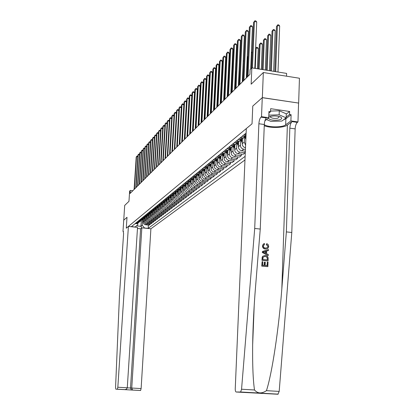 <?xml version="1.0" encoding="UTF-8"?>
<svg xmlns="http://www.w3.org/2000/svg" width="415" height="415" viewBox="0 0 415 415"><rect width="100%" height="100%" fill="white"/><g stroke="black" fill="none" stroke-linecap="round" stroke-linejoin="round"><path stroke-width="0.62" d="M286.521 76.194L286.615 73.408L251.832 67.873L250.105 69.616L249.908 74.378L130.097 193.452L130.294 190.438L129.641 191.097L128.966 201.322L124.692 205.42L123.727 220.215M262.264 97.686L252.766 106.084L252.035 123.815L246.308 128.567L235.248 388.741C235.227 390.707 235.528 391.796 236.156 392.009L240.648 391.999L241.556 389.229L254.706 228.452L258.887 123.743C259.121 120.589 259.806 118.394 260.952 117.149L261.517 116.682L262.264 97.686L298.655 103.076L299.443 78.238L263.328 72.521L262.342 97.618L252.766 106.084L252.035 123.815L126.285 228.188L128.406 226.424L117.829 387.247L127.281 387.781L137.531 227.384L128.406 226.424M137.464 228.478L140.586 228.805L141.847 227.835L150.894 228.79L244.975 159.972M298.655 103.076L262.342 97.618M136.509 225.848L140.918 226.315L142.236 225.288L144.513 227.991L148.176 228.375L245.13 156.351M135.005 227.114L137.739 224.811L137.847 223.161M246.121 133.049L131.451 226.616L135.145 227.005M251.832 67.873L251.148 84.198L263.328 72.521M123.473 231.399L122.985 231.347L123.732 220.194L127.006 217.294L123.706 220.215M127.006 217.294L126.285 228.188L127.006 217.294M132.831 190.734L130.294 190.438M141.297 220.375L140.918 226.315L141.78 227.887M142.61 219.385L142.236 225.288M143.455 218.632L143.237 222.061C143.294 223.561 144.057 224.468 145.52 224.769L149.198 225.163L150.142 224.448L150.189 223.695M144.368 217.984L144.161 221.335C144.213 222.845 144.975 223.747 146.448 224.059L150.142 224.448M145.229 217.201L145.011 220.656C145.068 222.17 145.836 223.083 147.315 223.389L151.019 223.789L151.983 223.063L152.03 222.295M146.158 216.552L145.95 219.919C146.002 221.439 146.775 222.352 148.259 222.663L151.983 223.063M147.035 215.743L146.817 219.229C146.874 220.754 147.647 221.672 149.141 221.989L152.876 222.388L153.851 221.651L153.898 220.868M147.979 215.095L147.771 218.477C147.828 220.012 148.601 220.93 150.1 221.247L153.851 221.651M148.871 214.259L148.653 217.776C148.715 219.317 149.493 220.241 150.998 220.557L154.764 220.962L155.755 220.215L155.807 219.421M149.831 213.606L149.623 217.009C149.68 218.555 150.463 219.488 151.973 219.805L155.755 220.215M150.744 212.75L150.526 216.298C150.583 217.849 151.371 218.783 152.886 219.104L156.683 219.514L157.695 218.752L157.742 217.942M151.719 212.091L151.511 215.515C151.568 217.076 152.357 218.015 153.882 218.337L157.695 218.752M152.647 211.214L152.429 214.794C152.487 216.355 153.28 217.299 154.811 217.621L158.639 218.041L159.666 217.263L159.718 216.438M153.638 210.545L153.431 214C153.488 215.572 154.287 216.521 155.822 216.843L159.666 217.263M154.582 209.648L154.364 213.258C154.427 214.84 155.226 215.79 156.766 216.116L160.626 216.537L161.679 215.748L161.726 214.908M155.594 208.963L155.386 212.449C155.449 214.036 156.253 214.996 157.799 215.323L161.679 215.748M156.554 208.055L156.336 211.697C156.398 213.289 157.207 214.254 158.758 214.581L162.654 215.012L163.723 214.202L163.775 213.346M157.586 207.355L157.378 210.877C157.435 212.475 158.25 213.44 159.811 213.772L163.723 214.202M158.566 206.437L158.343 210.109C158.406 211.717 159.22 212.688 160.792 213.02L164.719 213.45L165.803 212.63L165.855 211.759M159.614 205.71L159.401 209.269C159.469 210.887 160.283 211.863 161.86 212.195L165.803 212.63M160.61 204.782L160.392 208.491C160.455 210.109 161.274 211.09 162.856 211.427L166.82 211.868L167.925 211.033L167.976 210.14M161.684 204.035L161.466 207.635C161.534 209.264 162.358 210.249 163.946 210.587L167.925 211.033M162.696 203.101L162.472 206.841C162.54 208.475 163.37 209.466 164.963 209.808L168.957 210.255L170.088 209.399L170.14 208.496M163.785 202.323L163.572 205.97C163.64 207.614 164.47 208.61 166.073 208.953L170.088 209.399M164.817 201.389L164.594 205.16C164.662 206.81 165.502 207.811 167.11 208.154L171.141 208.605L172.292 207.739L172.344 206.815M165.933 200.575L165.715 204.273C165.782 205.933 166.623 206.94 168.241 207.282L172.292 207.739M166.98 199.641L166.757 203.449C166.825 205.114 167.67 206.125 169.294 206.473L173.361 206.929L174.533 206.048L174.591 205.103M168.117 198.79L167.899 202.546C167.971 204.222 168.817 205.233 170.451 205.586L174.533 206.048M169.185 197.862L168.967 201.706C169.035 203.386 169.885 204.403 171.525 204.756L175.628 205.223L176.821 204.32L176.878 203.36M170.347 196.964L170.129 200.782C170.197 202.473 171.053 203.495 172.702 203.853L176.821 204.32M171.437 196.046L171.213 199.926C171.281 201.623 172.142 202.65 173.797 203.008L177.936 203.48L179.156 202.562L179.207 201.581M172.619 195.107L172.401 198.987C172.469 200.694 173.335 201.726 174.995 202.084L179.156 202.562M173.724 194.22L173.506 198.111C173.574 199.828 174.445 200.865 176.116 201.223L180.292 201.706L181.531 200.767L181.588 199.765M174.938 193.219L174.715 197.156C174.788 198.878 175.659 199.921 177.335 200.284L181.531 200.767M176.064 192.373L175.841 196.264C175.913 197.991 176.79 199.039 178.476 199.407L182.693 199.89L183.959 198.935L184.016 197.913M177.298 191.315L177.075 195.283C177.148 197.026 178.03 198.079 179.721 198.448L183.959 198.935M178.445 190.48L178.227 194.376C178.3 196.124 179.187 197.182 180.883 197.55L185.142 198.043L186.434 197.068L186.491 196.025M179.705 189.37L179.482 193.38C179.56 195.133 180.452 196.202 182.159 196.575L186.434 197.068M180.873 188.576L180.66 192.451C180.733 194.215 181.63 195.283 183.342 195.662L187.637 196.16L188.955 195.164L189.012 194.101M182.164 187.383L181.941 191.434C182.019 193.208 182.916 194.282 184.644 194.661L188.955 195.164M183.357 186.553L183.14 190.485C183.217 192.27 184.12 193.349 185.853 193.727L190.184 194.236L191.533 193.219L191.59 192.135M184.675 185.36L184.452 189.448C184.53 191.242 185.438 192.327 187.175 192.71L191.533 193.219M185.889 184.54L185.671 188.483C185.749 190.283 186.667 191.372 188.41 191.761L192.788 192.275L194.163 191.237L194.22 190.127M187.232 183.295L187.009 187.424C187.092 189.23 188.011 190.329 189.764 190.718L194.163 191.237M188.472 182.46L188.26 186.434C188.337 188.254 189.261 189.359 191.025 189.748L195.444 190.272L196.845 189.214L196.907 188.078M189.847 181.184L189.624 185.355C189.707 187.181 190.63 188.291 192.404 188.685L196.845 189.214M191.113 180.333L190.9 184.348C190.983 186.185 191.912 187.3 193.696 187.694L198.152 188.223L199.589 187.144L199.646 185.982M192.519 179.031L192.295 183.243C192.378 185.09 193.312 186.21 195.102 186.61L199.589 187.144M193.81 178.16L193.592 182.211C193.681 184.068 194.619 185.194 196.419 185.593L200.922 186.138L202.385 185.033L202.447 183.845M195.242 176.826L195.019 181.085C195.102 182.948 196.051 184.084 197.862 184.488L202.385 185.033M196.565 175.944L196.347 180.032C196.435 181.905 197.384 183.046 199.205 183.451L203.749 184.001L205.243 182.875L205.306 181.661M198.028 174.58L197.805 178.881C197.893 180.764 198.847 181.91 200.673 182.32L205.243 182.875M199.382 173.626L199.164 177.807C199.252 179.7 200.212 180.852 202.048 181.262L206.639 181.822L208.169 180.67L208.231 179.425M200.876 172.282L200.653 176.629C200.741 178.533 201.706 179.69 203.552 180.105L208.169 180.67M202.255 171.286L202.038 175.529C202.131 177.444 203.101 178.611 204.953 179.026L209.596 179.596L211.157 178.419L211.219 177.143M203.781 169.937L203.558 174.326C203.651 176.251 204.626 177.423 206.488 177.843L211.157 178.419M205.197 168.884L204.979 173.205C205.072 175.14 206.053 176.318 207.925 176.738L212.61 177.319L214.207 176.11L214.27 174.814M206.758 167.536L206.535 171.971C206.629 173.916 207.614 175.104 209.497 175.529L214.207 176.11M208.206 166.431L207.982 170.824C208.076 172.78 209.072 173.973 210.965 174.404L215.696 174.99L217.33 173.755L217.393 172.427M209.798 165.082L209.575 169.564C209.668 171.535 210.67 172.733 212.568 173.164L217.33 173.755M211.282 163.915L211.059 168.391C211.152 170.368 212.158 171.577 214.073 172.012L218.855 172.609L220.526 171.348L220.588 169.984M212.905 162.571L212.688 167.105C212.781 169.092 213.792 170.306 215.712 170.747L220.526 171.348M214.425 161.342L214.202 165.901C214.301 167.904 215.318 169.123 217.247 169.564L222.082 170.171L223.789 168.884L223.856 167.484M216.091 160.003L215.867 164.584C215.966 166.597 216.988 167.826 218.928 168.267L223.789 168.884M217.642 158.748L217.424 163.354C217.522 165.378 218.549 166.612 220.5 167.058L225.387 167.681L227.135 166.358L227.202 164.926M219.348 157.347L219.125 162.011C219.224 164.039 220.261 165.284 222.222 165.735L227.135 166.358M220.936 156.087L220.718 160.75C220.816 162.794 221.854 164.044 223.83 164.496L228.769 165.129L230.558 163.78L230.626 162.312M222.684 154.603L222.461 159.37C222.565 161.425 223.607 162.685 225.594 163.142L230.558 163.78M224.308 153.368L224.09 158.079C224.193 160.149 225.241 161.414 227.238 161.876L232.229 162.514L234.06 161.134L234.127 159.63M226.092 151.931L225.874 156.668C225.978 158.748 227.036 160.019 229.044 160.486L234.06 161.134M227.762 150.583L227.539 155.35C227.648 157.441 228.712 158.722 230.73 159.189L235.772 159.842L237.65 158.426L237.717 156.88M229.588 149.172L229.371 153.903C229.479 156.004 230.548 157.295 232.576 157.767L237.65 158.426M231.295 147.724L231.077 152.549C231.186 154.665 232.265 155.962 234.304 156.434L239.403 157.103L241.328 155.651L241.395 154.069M233.168 146.329L232.95 151.065C233.064 153.192 234.143 154.499 236.197 154.982L241.328 155.651M234.921 144.799L234.703 149.68C234.817 151.823 235.902 153.135 237.966 153.617L243.123 154.297L245.094 152.808L245.166 151.185M236.835 143.403L236.623 148.16C236.737 150.313 237.831 151.636 239.906 152.123L245.094 152.808M238.635 141.8L238.418 146.739C238.537 148.907 239.637 150.235 241.722 150.728L245.348 151.205M240.596 140.389L240.389 145.183C240.503 147.361 241.613 148.7 243.714 149.198L245.421 149.421M242.443 138.729L242.23 143.725C242.339 145.878 243.423 147.221 245.493 147.75M244.456 137.292L244.248 142.127L245.602 145.25M135.072 223.659L137.292 223.607L138.262 222.85M148.176 228.375L148.378 225.075M135.954 222.938L138.185 222.886L139.212 222.056M136.779 222.264L139.02 222.212L140 221.449M137.681 221.532L139.928 221.48L140.965 220.645M138.517 220.847L140.773 220.796L141.769 220.017M139.435 220.1L141.702 220.049L142.744 219.208M140.286 219.405L142.563 219.353L143.569 218.565M141.219 218.643L143.502 218.591L144.555 217.745M142.091 217.932L144.384 217.885L145.4 217.087M143.04 217.159L145.338 217.112L146.402 216.257M143.922 216.438L146.236 216.391L147.263 215.577M144.887 215.65L147.211 215.603L148.28 214.737M145.79 214.918L148.119 214.866L149.161 214.047M146.77 214.114L149.115 214.067L150.189 213.196M147.688 213.367L150.038 213.315L151.096 212.48M148.689 212.547L151.05 212.501L152.139 211.624M149.623 211.785L151.994 211.738L153.062 210.893M150.645 210.955L153.026 210.908L154.121 210.021M151.594 210.177L153.986 210.13L155.065 209.274M152.632 209.331L155.034 209.285L156.139 208.392M153.602 208.543L156.014 208.496L157.109 207.619M154.66 207.676L157.083 207.63L158.198 206.732M155.646 206.872L158.079 206.826L160.294 205.041M156.725 205.99L159.173 205.944L158.079 206.826M157.731 205.171L160.185 205.124L162.431 203.314M158.831 204.273L161.3 204.227L160.185 205.124M159.858 203.433L162.332 203.392L164.61 201.555M160.978 202.52L163.469 202.479L162.332 203.392M162.026 201.669L164.522 201.628L165.673 200.694M163.168 200.736L165.678 200.694L166.83 199.76M164.231 199.864L166.757 199.823L167.919 198.878M165.398 198.915L167.935 198.873L169.097 197.934M166.488 198.028L169.03 197.986L170.212 197.026M167.676 197.058L170.233 197.016L171.405 196.072M168.786 196.15L171.354 196.113L172.552 195.133M170 195.159L172.578 195.123L173.766 194.168M171.13 194.236L173.724 194.199L174.933 193.208M172.365 193.229L174.974 193.193L176.168 192.228M173.522 192.285L176.142 192.249L177.366 191.237M174.788 191.253L177.418 191.216L178.621 190.246M175.965 190.293L178.606 190.257L179.851 189.23L180.229 190.075L180.598 189.78L180.79 190.122M177.257 189.24L179.908 189.204L182.387 187.175M178.46 188.26L181.127 188.223L184.976 185.08M179.778 187.181L182.455 187.149M181.002 186.179L183.7 186.148L186.309 184.037M182.351 185.08L185.059 185.054M183.606 184.058L186.325 184.027L187.622 182.942M184.981 182.937L187.715 182.906L188.981 181.874M186.262 181.889L189.007 181.863L190.324 180.753M187.668 180.743L190.428 180.717L191.714 179.664M188.975 179.674L191.751 179.648L193.084 178.523M190.412 178.502L193.198 178.476L194.505 177.407M191.751 177.413L194.552 177.387L195.906 176.24M193.219 176.214L196.036 176.188L197.358 175.099M194.588 175.099L197.416 175.073L198.79 173.901M196.088 173.875L198.93 173.849L200.274 172.739M197.488 172.728L200.346 172.707L201.742 171.514M199.024 171.478L201.898 171.457L203.257 170.321M200.455 170.311L203.345 170.29L204.761 169.071M202.022 169.03L204.927 169.009L206.312 167.852M203.49 167.831L206.411 167.816L207.848 166.576M205.093 166.524L208.029 166.508L209.435 165.326M206.592 165.3L209.544 165.284L211.007 164.018M208.237 163.956L211.204 163.946L212.63 162.737M209.772 162.706L212.755 162.69L214.239 161.399M211.458 161.331L214.456 161.321L215.904 160.091M213.03 160.05L216.044 160.04L217.548 158.717M214.752 158.639L217.782 158.634L219.255 157.378M216.36 157.327L219.411 157.321L220.941 155.973M218.129 155.884L221.195 155.879L222.689 154.598M219.779 154.541L222.86 154.536L224.411 153.156M221.589 153.062L224.686 153.062L226.206 151.75M223.28 151.683L226.393 151.683L227.975 150.272M225.132 150.173L228.266 150.173L229.811 148.835M226.865 148.757L230.019 148.757L231.622 147.315M228.769 147.206L231.938 147.211L233.505 145.841M230.548 145.753L233.733 145.758L235.362 144.285M232.499 144.161L235.704 144.171L237.297 142.77M234.319 142.677L237.546 142.682L239.201 141.173M236.322 141.043L239.564 141.053L241.182 139.622M238.194 139.513L241.452 139.528L243.138 137.977M240.244 137.837L243.527 137.853L245.177 136.385M242.168 136.27L243.74 136.488L245.991 136.021M244.274 134.548L246.043 134.792M137.785 156.813L136.54 156.657L134.424 189.152M136.203 157.041L136.94 156.056L136.203 157.041L134.092 189.484M136.94 156.056L137.806 156.502M143.341 220.464L142.729 219.229M143.403 219.436L143.159 218.871M142.988 219.006L143.377 219.836M150.894 228.79L141.121 388.559L140.576 390.499L115.827 389.166L115.567 387.454L119.489 295.148L123.587 233.676L123.245 231.155L122.985 231.347M140.576 390.499L115.827 389.166M141.847 227.835L131.747 388.035L141.121 388.559M117.315 389.203L117.829 387.247M140.586 228.805L130.512 388.015L131.747 388.035L132.51 389.877L133.101 390.084M131.856 390.048L131.275 389.846L130.512 388.015L127.275 387.833M124.863 389.623L126.451 389.182L127.281 387.781M267.353 262L268.038 262.067L267.872 266.632L261.932 266.051L262.098 261.642L262.783 261.709L262.654 265.237L264.48 265.413L264.604 262.13L265.289 262.197L265.164 265.481L267.219 265.683L267.353 262L266.995 265.662M264.604 262.13L264.303 262.244L264.189 265.387M262.098 261.642L261.761 266.114L267.872 266.632M262.82 256.185L262.187 257.118L261.984 260.345L267.914 260.931L262.15 260.278L262.363 257.051L262.82 256.185L265.278 255.453C267.172 255.64 268.132 256.698 268.168 258.633L268.085 260.864M266.596 244.471L266.824 243.615L266.306 244.596L268.012 246.365L266.596 244.471L266.306 244.596M263.769 243.755L262.467 245.81C262.529 247.708 263.447 248.787 265.211 249.036L265.75 248.927L265.211 249.036M264.256 125.704C270.238 128.287 283.896 127.929 287.382 125.065L292.02 121.621L297.353 122.389L297.975 121.937L298.572 103.143M254.706 228.452L260.252 229.059L255.573 286.511C253.933 306.535 252.958 326.024 252.652 344.974C252.434 365.034 253.051 380.036 254.499 389.981C257.689 393.622 261.673 393.851 266.446 390.671C272.074 373.547 278.756 329.121 281.821 288.887L286.36 231.897L289.831 128.136C290.049 125.008 290.78 122.84 292.02 121.621M262.488 251.428L262.285 252.486L268.111 255.557L262.451 252.419L262.488 251.428L268.5 249.565L268.469 250.494L266.622 251.013L266.523 253.664L268.318 254.556L268.282 255.49M266.622 251.049L268.469 250.494M286.36 231.897L291.797 232.488L295.143 128.889C295.361 125.771 296.097 123.603 297.353 122.389M260.952 117.149L266.394 117.933C265.232 119.172 264.537 121.367 264.303 124.516L260.252 229.059M236.156 392.009L277.894 394.25L240.358 392.108M266.446 390.671L279.186 391.407L291.797 232.488M261.517 116.682L268.728 117.72L268.962 111.485L270.549 111.718L268.904 113.067M286.272 114.094L289.639 111.479L270.663 108.683L270.549 111.718M289.639 111.479L289.535 114.493L291.102 114.722L290.894 120.915L297.975 121.937M264.298 124.687C268.308 127.524 282.35 127.623 285.67 124.822L290.894 120.915M268.728 117.72L264.9 120.807M279.186 391.407L277.894 394.25M291.102 114.722L285.878 118.716L283.476 119.852M286.168 117.082L289.535 114.493M261.346 393.446L260.262 393.275M265.512 248.912C263.701 248.678 262.737 247.62 262.628 245.742L263.136 244.264L264.443 243.527L264.588 244.419L263.312 245.851C263.442 247.21 264.184 247.937 265.543 248.035L267.322 247.729L268.012 246.365M266.824 243.615L268.23 244.648L268.697 246.349C268.505 248.139 267.525 249 265.75 248.927M264.236 252.528L265.849 253.332L265.927 251.21L263.157 251.993L264.236 252.528M265.927 251.21L265.631 251.329L265.559 253.186M264.35 251.656L265.631 251.329M267.431 259.92L267.115 257.118L265.092 256.32L263.079 257.181L262.871 259.468L267.431 259.92M267.483 258.633L267.213 259.899M267.115 257.118L267.255 258.721M265.237 256.33L266.866 257.217M139.502 154.873L138.237 154.712L136.115 187.471M137.894 155.101L138.641 154.105L137.894 155.101L135.772 187.808M138.641 154.105L139.523 154.572M141.25 152.896L139.964 152.73L137.837 185.759M139.616 153.13L140.369 152.123L139.616 153.13L137.49 186.107M140.369 152.123L141.271 152.611M143.03 150.889L141.717 150.718L139.585 184.021M141.365 151.122L142.127 150.106L141.365 151.122L139.232 184.374M142.127 150.106L143.045 150.614M145.115 219.063L144.498 217.828M145.177 218.02L144.928 217.444M144.757 217.579L145.151 218.425M146.915 217.642L146.293 216.397M146.983 216.578L146.728 215.992M146.552 216.132L146.957 216.993M148.752 216.189L148.124 214.939M148.819 215.11L148.56 214.514M148.383 214.654L148.793 215.53M144.84 148.845L143.507 148.669L141.365 182.252M143.144 149.084L143.917 148.051L143.144 149.084L141.007 182.61M143.917 148.051L144.856 148.586M150.624 214.716L149.986 213.455M150.692 213.616L150.422 213.009M150.24 213.154L150.661 214.047M268.194 118.151C269.952 120.075 273.604 120.656 279.155 119.899C282.169 119.027 282.527 118.01 280.218 116.843C277.324 115.863 274.154 115.697 270.715 116.35L268.749 117.134M270.621 116.371L270.43 117.129C271.867 118.342 274.351 118.69 277.879 118.171L279.414 116.563M270.57 111.07L279.29 110.795L286.277 113.819L286.143 117.808L281.904 121.056L270.865 121.367L266.466 119.546M268.827 115.131L279.145 114.82L286.143 117.808M279.29 110.795L279.145 114.82M146.682 146.765L145.323 146.583L143.175 180.452M144.96 147.003L145.738 145.966L144.96 147.003L142.812 180.816M145.738 145.966L146.697 146.516M152.523 213.217L151.874 211.941M152.59 212.096L152.321 211.479M152.134 211.624L152.564 212.532M148.56 144.643L147.175 144.462L145.022 178.616M146.801 144.892L147.59 143.839L146.801 144.892L144.648 178.984M147.59 143.839L148.575 144.415M154.458 211.692L153.804 210.4M154.53 210.55L154.25 209.917M154.074 210.094L154.499 210.991M150.469 142.49L149.058 142.304L146.9 176.749M148.679 142.739L149.473 141.676L148.679 142.739L146.521 177.127M149.473 141.676L150.484 142.272M156.429 210.135L155.76 208.828M156.502 208.973L156.216 208.33M156.04 208.527L156.471 209.425M152.414 140.296L150.977 140.104L148.814 174.85M150.588 140.55L151.397 139.471L150.588 140.55L148.425 175.234M151.397 139.471L152.424 140.094M158.437 208.553L157.757 207.22M158.509 207.37L158.219 206.717M158.048 206.929L158.483 207.832M154.396 138.06L152.928 137.863L150.759 172.915M152.538 138.314L153.348 137.23L152.538 138.314L150.37 173.304M153.348 137.23L154.001 137.318L154.406 137.879M160.481 206.945L159.785 205.586M160.553 205.736L160.263 205.083M160.086 205.3L160.527 206.203M156.413 135.783L154.919 135.586L152.746 170.944M154.52 136.042L155.34 134.942L154.52 136.042L152.347 171.343M155.34 134.942L155.999 135.031L156.424 135.617M162.566 205.3L161.855 203.915M162.638 204.071L162.348 203.428M162.166 203.641L162.607 204.548M158.468 133.464L156.948 133.262L154.764 168.936M156.538 133.729L157.368 132.618L156.538 133.729L154.359 169.341M157.368 132.618L158.032 132.707L158.473 133.319M164.688 203.63L163.961 202.209M164.76 202.38L164.47 201.742M164.283 201.944L164.729 202.862M160.558 131.104L159.007 130.896L156.823 166.887M158.592 131.373L159.438 130.248L158.592 131.373L156.408 167.302M159.438 130.248L160.102 130.336L160.569 130.974M166.851 201.929L166.104 200.471M166.923 200.653L166.633 200.014M166.436 200.217L166.892 201.145M162.696 128.697L161.113 128.484L158.924 164.802M160.688 128.972L161.544 127.83L160.688 128.972L158.499 165.222M161.544 127.83L162.213 127.924L162.701 128.588M169.05 200.196L168.288 198.697M169.128 198.894L168.838 198.256M168.63 198.448L169.097 199.397M164.869 126.248L163.256 126.025L161.062 162.675M162.825 126.518L163.686 125.372L162.825 126.518L160.631 163.105M163.686 125.372L164.366 125.465L164.874 126.15M171.296 198.427L170.513 196.886M171.374 197.099L171.084 196.461M170.871 196.648L171.343 197.613M167.089 123.748L165.445 123.52L163.245 160.506M165.004 124.023L165.876 122.861L165.004 124.023L162.804 160.947M165.876 122.861L166.56 122.954L167.095 123.67M173.589 196.627L172.78 195.034M173.667 195.268L173.366 194.625M173.148 194.806L173.636 195.797M169.351 121.196L167.67 120.967L165.466 158.297M167.224 121.481L168.106 120.303L167.224 121.481L165.02 158.743M168.106 120.303L168.796 120.397L169.351 121.144M175.924 194.785L175.089 193.141M176.001 193.406L175.701 192.747M175.472 192.923L175.97 193.94M171.654 118.602L169.943 118.358L167.733 156.045M169.486 118.887L170.378 117.694L169.486 118.887L167.276 156.497M170.378 117.694L171.079 117.787L171.66 118.566M178.31 192.913L177.444 191.206M178.388 191.502L178.077 190.833M177.838 191.004L178.357 192.052M172.702 115.033L171.794 116.236L172.702 115.033L173.403 115.131L174.01 115.935L172.261 115.702L170.051 153.747M169.585 154.209L171.794 116.236M180.738 191.004L180.229 190.075M180.816 189.562L180.499 188.877M180.255 189.038L180.598 189.78M174.321 149.499L176.401 113.243L174.627 112.994L172.412 151.397M174.15 113.539L175.068 112.315L174.15 113.539L171.935 151.869M175.068 112.315L175.778 112.418L176.401 113.243M183.217 189.053L182.31 187.269M183.3 187.585L182.968 186.875M182.714 187.03L183.269 188.156M176.749 147.086L178.829 110.483L177.039 110.229L174.819 149.006M176.551 110.784L177.48 109.544L176.551 110.784L174.331 149.488M177.48 109.544L178.196 109.648L178.829 110.483M185.749 187.066L184.82 185.24M185.832 185.562L185.489 184.831M185.225 184.976L185.801 186.148M179.223 144.628L181.308 107.667L179.498 107.407L177.278 146.562M179 107.973L179.944 106.722L179 107.973L176.78 147.055M179.944 106.722L180.67 106.826L181.308 107.667M188.332 185.038L187.383 183.171M188.415 183.503L188.062 182.735M187.788 182.875L188.384 184.099M198.951 109.809L199.174 110.1M181.754 142.112L183.84 104.788L182.014 104.523L179.788 144.067M181.505 105.104L182.46 103.833L181.505 105.104L179.28 144.57M182.46 103.833L183.191 103.942L183.84 104.788M190.973 182.968L190.003 181.059M191.056 181.397L190.682 180.598M201.187 122.799L201.856 107.392M190.402 180.733L191.025 182.003M184.333 139.549L186.423 101.851L184.576 101.582L182.351 141.52M184.058 102.178L185.028 100.892L184.058 102.178L181.832 142.034M185.028 100.892L185.764 100.995L186.423 101.851M193.665 180.852L192.674 178.901M193.753 179.249L193.364 178.409M193.084 178.569L193.717 179.871M186.973 136.924L189.058 98.853L187.196 98.578L184.971 138.916M186.667 99.185L187.647 97.883L186.667 99.185L184.442 139.44M187.647 97.883L188.394 97.992L189.058 98.853M196.419 178.694L195.403 176.702M196.503 177.055L196.093 176.162M195.823 176.359L196.471 177.687M205.295 101.742L204.237 119.764M189.665 134.247L191.756 95.787L189.873 95.512L187.647 136.255M189.333 96.13L190.329 94.812L189.333 96.13L187.108 136.794M190.329 94.812L191.082 94.921L191.756 95.787M199.231 176.489L198.188 174.45M199.319 174.808L198.889 173.885M198.619 174.103L199.283 175.462M208.408 98.454L208.05 98.827L208.413 98.319M192.42 131.514L194.505 92.659L192.607 92.379L190.376 133.542M192.057 93.007L193.063 91.668L192.057 93.007L189.826 134.087M193.063 91.668L193.821 91.782L194.505 92.659M202.105 174.238L201.042 172.152M202.193 172.521L201.757 171.571M201.477 171.794L202.157 173.185M210.581 113.461L211.5 95.185L211.199 95.502M211.204 95.403L211.603 94.859M195.232 128.717L197.317 89.458L195.403 89.173L193.172 130.767M194.837 89.822L195.859 88.462L194.837 89.822L192.607 131.327M195.859 88.462L196.627 88.577L197.317 89.458M205.041 171.935L203.952 169.797M205.135 170.176L204.683 169.211M204.398 169.439L205.098 170.861M213.569 110.494L214.42 92.094M214.83 92.083L214.482 92.031L214.866 91.409M214.431 91.912L214.866 91.378M198.105 125.859L200.196 86.19L198.256 85.9L196.03 127.924M197.68 86.559L198.718 85.184L197.68 86.559L195.455 128.5M198.718 85.184L199.491 85.303L200.196 86.19M208.045 169.579L206.929 167.395M208.138 167.785L207.676 166.794M207.386 167.027L208.102 168.48M218.155 88.903L217.709 88.836M217.735 88.343L218.191 88.13M217.968 88.094L217.725 88.488M201.047 122.939L203.132 82.85L201.176 82.554L198.951 125.024M200.585 83.228L201.638 81.833L200.585 83.228L198.36 125.61M201.638 81.833L202.421 81.952L203.132 82.85M211.271 164.101L209.544 165.284M211.121 167.178L209.974 164.942M211.209 165.336L210.737 164.319M210.441 164.563L211.173 166.052M221.558 85.651L221.071 85.578M221.112 84.8L221.594 84.873M204.056 119.945L206.141 79.431L204.164 79.13L201.939 122.052M203.558 79.82L204.626 78.404L203.558 79.82L201.332 122.653M204.626 78.404L205.42 78.528L206.141 79.431M214.259 164.719L213.087 162.426M214.353 162.83L213.87 161.793M213.564 162.037L214.316 163.562M225.049 82.331L224.52 82.248M224.557 81.465L225.08 81.573M207.132 116.89L209.217 75.935L207.215 75.629L204.994 119.017M206.597 76.334L207.682 74.897L206.597 76.334L204.377 119.629M207.682 74.897L208.48 75.022L209.217 75.935M217.476 162.203L216.272 159.853M217.569 160.273L217.071 159.21M216.76 159.459L217.533 161.02M228.624 78.933L228.048 78.845M228.084 78.056L228.644 78.482M210.286 113.757L212.361 72.36L210.343 72.044L208.123 115.91M209.71 72.77L210.81 71.313L209.71 72.77L207.49 116.537M210.81 71.313L211.619 71.437L212.361 72.36M220.77 159.63L219.53 157.223M220.863 157.653L220.349 156.559M220.033 156.818L220.827 158.416M232.286 75.463L231.669 75.369M231.705 74.607L232.296 75.328M213.507 110.556L215.582 68.698L213.538 68.376L211.323 112.724M212.895 69.118L214.01 67.64L212.895 69.118L210.675 113.368M214.01 67.64L214.825 67.769L215.582 68.698M224.136 156.995L222.871 154.53M224.235 154.966L223.706 153.851M235.077 89.116L235.855 71.883L235.378 71.811M223.384 154.115L224.199 155.755M235.398 71.333L235.855 71.883M216.806 107.272L218.876 64.953L216.812 64.626L214.602 109.467M216.153 65.383L217.289 63.884L216.153 65.383L213.938 110.125M217.289 63.884L218.108 64.014L218.876 64.953M227.591 154.302L226.268 151.729M227.685 152.222L227.145 151.076M238.594 85.625L239.185 68.169M226.813 151.345L227.648 153.026M220.189 103.916L222.253 61.114L220.168 60.782L217.958 106.131M219.488 61.56L220.64 60.035L219.488 61.56L217.284 106.805M220.64 60.035L221.475 60.17L222.253 61.114M231.124 151.542L229.77 148.902M231.222 149.41L230.667 148.233M230.325 148.513L231.181 150.235M223.654 100.472L225.708 57.187L223.602 56.845L221.397 102.713M222.907 57.638L224.074 56.092L222.907 57.638L220.702 103.402M224.074 56.092L224.92 56.233L225.708 57.187M234.745 148.715L233.37 146.054M234.843 146.526L234.273 145.323M233.925 145.608L234.807 147.377M244.03 60.792L242.946 81.299M243.828 61.005L244.036 60.725M227.202 96.944L229.251 53.156L227.119 52.809L224.925 99.206M226.408 53.623L227.596 52.057L226.408 53.623L224.214 99.916M227.596 52.057L228.447 52.197L229.251 53.156M238.459 145.815L237.064 143.128M238.558 143.574L237.971 142.34M237.613 142.63L238.521 144.446M248.113 56.476L247.563 57.057L246.681 77.584M247.563 57.057L248.123 56.295M230.839 93.328L232.882 49.032L230.724 48.674L228.541 95.616M229.998 49.51L231.202 47.917L229.998 49.51L227.809 96.342M231.202 47.917L232.068 48.057L232.882 49.032M242.267 142.848L240.845 140.125M242.365 140.545L241.763 139.279M241.385 139.554L242.329 141.442M251.49 68.216L252.164 52.191L251.386 53.016L250.717 69.004M252.299 52.217L252.315 51.942M251.386 53.016L252.32 51.745M234.574 89.619L236.602 44.799L234.423 44.436L232.244 91.933M233.676 45.292L234.9 43.674L233.676 45.292L231.497 92.675M234.9 43.674L235.777 43.819L236.602 44.799M245.856 139.238L244.715 137.033M245.955 136.857L245.649 136.141M257.43 68.766L258.255 48.384L256.107 48.026L255.614 48.545M245.244 136.369L245.919 137.79M255.267 68.423L256.107 48.026L256.558 47.263L257.419 47.409L258.255 48.384M255.619 48.446L256.558 47.263M238.397 85.817L240.42 40.463L238.21 40.094L236.047 88.151M237.447 40.971L238.698 39.321L237.447 40.971L235.279 88.914M238.698 39.321L239.579 39.472L240.42 40.463M261.315 69.383L262.322 44.12L260.143 43.757L259.328 44.618L258.343 68.911M259.126 69.035L260.143 43.757L260.599 42.989L261.466 43.134L262.322 44.12M259.328 44.618L260.599 42.989M242.324 81.916L244.336 36.012L242.101 35.633L239.948 84.276M241.317 36.536L242.588 34.86L241.317 36.536L239.159 85.059M242.588 34.86L243.481 35.01L244.336 36.012M265.31 70.021L266.492 39.747L264.288 39.378L263.452 40.26L262.29 69.538M263.094 69.668L264.288 39.378L264.744 38.605L265.621 38.751L266.492 39.747M263.452 40.26L264.744 38.605M246.354 77.906L248.352 31.441L246.095 31.058L243.953 80.297M245.286 31.981L246.577 30.279L245.286 31.981L243.143 81.101M246.577 30.279L247.48 30.435L248.352 31.441M269.418 70.675L270.767 35.259L268.541 34.881L267.68 35.789L266.347 70.182M267.172 70.317L268.541 34.881L268.993 34.103L269.885 34.258L270.767 35.259M267.68 35.789L268.993 34.103M250.696 69.02L252.476 26.752L250.188 26.358L248.066 76.21M249.363 27.307L250.676 25.58L249.363 27.307L247.236 77.034M250.676 25.58L251.589 25.735L252.476 26.752M273.641 71.344L275.155 30.653L272.904 30.269L272.022 31.198L270.518 70.846M271.369 70.981L272.904 30.269L273.361 29.486L274.258 29.641L275.155 30.653M272.022 31.198L273.361 29.486M254.794 68.345L256.714 21.938L254.395 21.539L252.46 67.977M253.549 22.514L254.888 20.75L253.549 22.514L251.635 68.07M254.888 20.75L255.811 20.911L256.714 21.938M277.988 72.039L279.663 25.927L277.386 25.533L276.478 26.487L274.813 71.53M275.685 71.671L277.386 25.533L277.843 24.744L278.75 24.905L279.663 25.927M276.478 26.487L277.843 24.744M144.161 221.335L143.237 222.061M145.95 219.919L145.011 220.656M147.771 218.477L146.817 219.229M149.623 217.009L148.653 217.776M151.511 215.515L150.526 216.298M153.431 214L152.429 214.794M155.386 212.449L154.364 213.258M157.378 210.877L156.336 211.697M159.401 209.269L158.343 210.109M161.466 207.635L160.392 208.491M163.572 205.97L162.472 206.841M165.715 204.273L164.594 205.16M167.899 202.546L166.757 203.449M170.129 200.782L168.967 201.706M172.401 198.987L171.213 199.926M174.715 197.156L173.506 198.111M177.075 195.283L175.841 196.264M179.482 193.38L178.227 194.376M181.941 191.434L180.66 192.451M184.452 189.448L183.14 190.485M187.009 187.424L185.671 188.483M189.624 185.355L188.26 186.434M192.295 183.243L190.9 184.348M195.019 181.085L193.592 182.211M197.805 178.881L196.347 180.032M200.653 176.629L199.164 177.807M203.558 174.326L202.038 175.529M206.535 171.971L204.979 173.205M209.575 169.564L207.982 170.824M212.688 167.105L211.059 168.391M215.867 164.584L214.202 165.901M219.125 162.011L217.424 163.354M222.461 159.37L220.718 160.75M225.874 156.668L224.09 158.079M229.371 153.903L227.539 155.35M232.95 151.065L231.077 152.549M236.623 148.16L234.703 149.68M240.389 145.183L238.418 146.739M244.248 142.127L242.23 143.725M146.448 224.059L145.52 224.769M137.012 223.052L136.125 223.773M138.745 221.646L137.842 222.378M148.259 222.663L147.315 223.389M140.509 220.215L139.59 220.962M150.1 221.247L149.141 221.989M142.304 218.762L141.37 219.519M151.973 219.805L150.998 220.557M144.13 217.278L143.175 218.051M153.882 218.337L152.886 219.104M145.992 215.769L145.022 216.557M155.822 216.843L154.811 217.621M147.885 214.233L146.894 215.037M157.799 215.323L156.766 216.116M149.81 212.672L148.803 213.486M159.811 213.772L158.758 214.581M151.776 211.079L150.749 211.909M161.86 212.195L160.792 213.02M153.773 209.456L152.73 210.306M163.946 210.587L162.856 211.427M155.812 207.806L154.748 208.667M166.073 208.953L164.963 209.808M157.887 206.12L156.803 207.002M168.241 207.282L167.11 208.154M160.003 204.403L158.898 205.3M170.451 205.586L169.294 206.473M162.161 202.655L161.036 203.568M172.702 203.853L171.525 204.756M164.361 200.87L163.209 201.804M174.995 202.084L173.797 203.008M166.602 199.05L165.429 200.004M177.335 200.284L176.116 201.223M168.889 197.198L167.696 198.168M179.721 198.448L178.476 199.407M171.224 195.304L170.005 196.29M182.159 196.575L180.883 197.55M173.605 193.369L172.36 194.381M184.644 194.661L183.342 195.662M176.038 191.398L174.767 192.43M187.175 192.71L185.853 193.727M178.517 189.39L177.221 190.438M189.764 190.718L188.41 191.761M181.049 187.336L179.726 188.41M192.404 188.685L191.025 189.748M183.638 185.235L182.284 186.33M195.102 186.61L193.696 187.694M186.278 183.093L184.898 184.213M197.862 184.488L196.419 185.593M188.981 180.904L187.57 182.045M200.673 182.32L199.205 183.451M191.735 178.668L190.293 179.835M203.552 180.105L202.048 181.262M194.557 176.38L193.084 177.573M206.488 177.843L204.953 179.026M197.441 174.041L195.932 175.26M209.497 175.529L207.925 176.738M200.388 171.649L198.847 172.899M212.568 173.164L210.965 174.404M203.407 169.201L201.83 170.482M215.712 170.747L214.073 172.012M206.494 166.7L204.875 168.008M218.928 168.267L217.247 169.564M209.648 164.138L207.998 165.476M222.222 165.735L220.5 167.058M212.885 161.513L211.194 162.888M225.594 163.142L223.83 164.496M216.194 158.826L214.462 160.232M229.044 160.486L227.238 161.876M219.587 156.076L217.813 157.513M232.576 157.767L230.73 159.189M223.063 153.26L221.247 154.733M236.197 154.982L234.304 156.434M226.626 150.37L224.759 151.88M239.906 152.123L237.966 153.617M230.278 147.408L228.364 148.954M243.714 149.198L241.722 150.728M234.024 144.368L232.063 145.956M237.868 141.25L235.855 142.879M241.81 138.05L239.746 139.725M245.856 134.766L243.74 136.488M143.04 219.919L143.305 219.706M281.821 288.887L287.382 125.065M289.831 128.136L295.143 128.889M264.303 124.516L258.887 123.743M241.556 389.229L254.499 389.981M285.878 118.716L285.67 124.822M144.804 218.503L145.079 218.29M146.599 217.066L146.874 216.843M148.425 215.598L148.705 215.375M150.287 214.109L150.572 213.875M152.175 212.589L152.466 212.356M154.105 211.043L154.401 210.804M156.061 209.471L156.362 209.227M158.058 207.868L158.364 207.625M160.091 206.234L160.403 205.985M162.161 204.574L162.483 204.32M164.273 202.883L164.594 202.624M166.42 201.156L166.752 200.891M168.615 199.397L168.952 199.127M170.845 197.607L171.188 197.333M173.122 195.776L173.475 195.496M175.446 193.914L175.799 193.629M177.812 192.015L178.175 191.725M182.693 188.099L183.072 187.798M185.204 186.081L185.593 185.77M187.772 184.021L188.166 183.705M190.392 181.92L190.796 181.594M193.068 179.773L193.483 179.441M195.802 177.579L196.222 177.241M198.593 175.338L199.024 174.99M201.446 173.045L201.887 172.692M204.367 170.705L204.813 170.347M207.344 168.314L207.806 167.945M210.395 165.865L210.867 165.486M213.512 163.365L213.995 162.976M216.703 160.802L217.195 160.408M219.971 158.182L220.474 157.778M223.312 155.501L223.825 155.085M226.735 152.751L227.264 152.331M230.242 149.94L230.782 149.504M233.832 147.055L234.387 146.614M237.51 144.104L238.08 143.647M241.286 141.074L241.867 140.607M245.156 137.967L245.753 137.49M138.185 222.886L137.292 223.607M139.928 221.48L139.02 222.212M141.702 220.049L140.773 220.796M143.502 218.591L142.563 219.353M145.338 217.112L144.384 217.885M147.211 215.603L146.236 216.391M149.115 214.067L148.119 214.866M151.05 212.501L150.038 213.315M153.026 210.908L151.994 211.738M155.034 209.285L153.986 210.13M157.083 207.63L156.014 208.496M165.678 200.694L164.522 201.628M167.935 198.873L166.757 199.823M170.233 197.016L169.03 197.986M172.578 195.123L171.354 196.113M174.974 193.193L173.724 194.199M177.418 191.216L176.142 192.249M179.908 189.204L178.606 190.257M187.715 182.906L186.325 184.027M190.428 180.717L189.007 181.863M193.198 178.476L191.751 179.648M196.036 176.188L194.552 177.387M198.93 173.849L197.416 175.073M201.898 171.457L200.346 172.707M204.927 169.009L203.345 170.29M208.029 166.508L206.411 167.816M214.456 161.321L212.755 162.69M217.782 158.634L216.044 160.04M221.195 155.879L219.411 157.321M224.686 153.062L222.86 154.536M228.266 150.173L226.393 151.683M231.938 147.211L230.019 148.757M235.704 144.171L233.733 145.758M239.564 141.053L237.546 142.682M243.527 137.853L241.452 139.528M245.996 135.861L245.467 136.286M140.628 390.489L132.925 390.059M131.275 389.846L132.51 389.877M124.158 389.607L131.685 390.027M125.138 389.623L117.362 389.187M252.652 344.974L254.213 305.435M240.648 391.999L278.216 394.141M270.456 116.413L270.43 117.129M270.596 116.397L268.744 117.217"/></g></svg>

